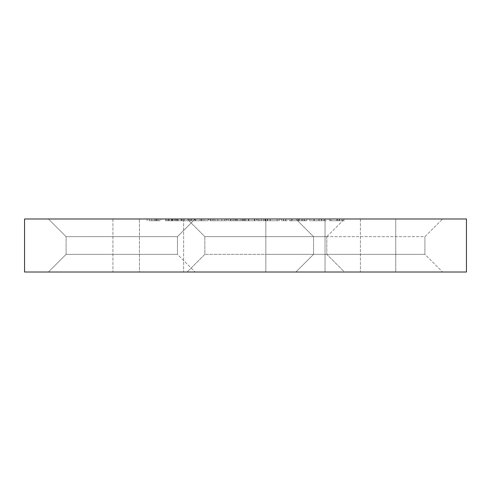 <?xml version="1.0" encoding="UTF-8"?>
<svg xmlns="http://www.w3.org/2000/svg" width="491" height="491" viewBox="0 0 491 491"><rect width="100%" height="100%" fill="white"/><g stroke="black" fill="none" stroke-linecap="round" stroke-linejoin="round"><path stroke-width="0.37" stroke-dasharray="2.46 1.84" d="M265.827 254.338L265.827 272.014L344.486 272.014L265.827 272.014L265.827 254.338L326.81 254.338L344.486 272.014L265.827 272.014L344.486 272.014L326.81 254.338L204.845 254.338L326.81 254.338L265.827 254.338L265.827 272.014L187.169 272.014L265.827 272.014L187.169 272.014L265.827 272.014L265.827 236.662L326.81 236.662L326.81 254.338L326.81 236.662L265.827 236.662L265.827 254.338L265.827 236.662L326.81 236.662L204.845 236.662L187.169 218.986L265.827 218.986L265.827 236.662L204.845 236.662L265.827 236.662L265.827 254.338M265.827 218.986L187.169 218.986L265.827 218.986L265.827 236.662L265.827 218.986L187.169 218.986L204.845 236.662L265.827 236.662L265.827 218.986L344.486 218.986L265.827 218.986M66.089 236.662L48.413 218.986L195.123 218.986L48.413 218.986L195.123 218.986L48.413 218.986L66.089 236.662L66.089 254.338L48.413 272.014L195.123 272.014L48.413 272.014L195.123 272.014L48.413 272.014L66.089 254.338L177.447 254.338L195.123 272.014L177.447 254.338L66.089 254.338L177.447 254.338L66.089 254.338L66.089 236.662L177.447 236.662L195.123 218.986L194.233 218.986L205.925 218.986L195.123 218.986L177.447 236.662L66.089 236.662M313.553 236.662L295.877 218.986L442.587 218.986L295.877 218.986L442.587 218.986L295.877 218.986L313.553 236.662L313.553 254.338L295.877 272.014L442.587 272.014L295.877 272.014L442.587 272.014L295.877 272.014L313.553 254.338L424.911 254.338L442.587 272.014L424.911 254.338L313.553 254.338L424.911 254.338L313.553 254.338L313.553 236.662L424.911 236.662L442.587 218.986L424.911 236.662L313.553 236.662M424.911 236.662L424.911 254.338L424.911 236.662M177.447 236.662L177.447 254.338L177.447 236.662M179.546 220.754L172.433 220.754L172.433 218.986L179.546 218.986L165.755 218.986L172.433 218.986L172.433 220.754L179.546 220.754L179.546 218.986M208.024 220.754L200.205 220.754L200.205 218.986L208.024 218.986L192.134 218.986L200.205 218.986L200.205 220.754L208.024 220.754L208.024 218.986M235.582 218.986L244.002 218.986L230.512 218.986L235.582 218.986L235.582 220.754L241.001 220.754L241.001 218.986M267.687 218.986L257.192 218.986L272.48 218.986L259.291 218.986L270.081 218.986L267.687 218.986L267.687 220.754L258.094 220.754L258.094 218.986L258.094 220.754L266.042 220.754L266.042 218.986M305.156 218.986L299.461 218.986L305.156 218.986L305.156 220.754L303.788 220.754L303.788 218.986M339.637 218.986L329.142 218.986L344.43 218.986L331.241 218.986L342.031 218.986L339.637 218.986L339.637 220.754L330.044 220.754L330.044 218.986L330.044 220.754L337.998 220.754L337.998 218.986M191.337 218.986L191.337 220.754L191.085 218.986L191.085 220.754L188.992 220.754L188.992 218.986L188.992 220.754L188.992 218.986L203.98 218.986L188.986 218.986M256.443 218.986L230.96 218.986L256.443 218.986L256.443 220.754L256.443 218.986M285.523 218.986L283.424 218.986L285.523 218.986L285.523 220.754L285.523 218.986M321.2 218.986L309.803 218.986L321.2 218.986L321.2 220.754L321.2 218.986M466.45 218.986L112.93 218.986L466.45 218.986L466.45 272.014L466.45 218.986L466.45 272.014L24.55 272.014L24.55 218.986L466.45 218.986M395.746 218.986L183.634 218.986L395.746 218.986L395.746 272.014L183.634 272.014L395.746 272.014L395.746 218.986M298.473 218.986L289.42 218.986L304.708 218.986L298.473 218.986L298.473 220.754L292.182 220.754L292.182 218.986M270.32 220.754L279.226 220.754L263.336 220.754L263.336 218.986L261.237 218.986L279.226 218.986L263.336 218.986L270.222 218.986L263.336 218.986L263.336 220.754L261.237 220.754L261.237 218.986L261.237 220.754L263.336 220.754L263.336 218.986L263.336 220.754L270.32 220.754L270.32 218.986M217.851 220.754L226.762 220.754L210.872 220.754L210.872 218.986L208.773 218.986L226.762 218.986L210.872 218.986L224.663 218.986L210.872 218.986L210.872 220.754L208.773 220.754L208.773 218.986L208.773 220.754L210.872 220.754L210.872 218.986L210.872 220.754L217.851 220.754L217.851 218.986M184.193 218.986L169.205 218.986L184.193 218.986L184.193 220.754L184.193 218.986M314.449 218.986L326.441 218.986L311.754 218.986L314.449 218.986L314.449 220.754L321.648 220.754L321.648 218.986M287.174 218.986L281.478 218.986L287.174 218.986L287.174 220.754L285.799 220.754L285.799 218.986M254.792 218.986L245.801 218.986L254.792 218.986L254.792 220.754L254.792 218.986M226.013 218.986L210.123 218.986L226.013 218.986L226.013 220.754L213.247 220.754L213.247 218.986M190.035 218.986L181.044 218.986L190.035 218.986L190.035 220.754L190.035 218.986M160.956 218.986L147.165 218.986L160.956 218.986L160.956 220.754L160.956 218.986M325.042 272.014L112.93 272.014L325.042 272.014L325.042 218.986L325.042 272.014M139.444 272.014L112.93 272.014L139.444 272.014L139.444 218.986L139.444 272.014M183.634 218.986L183.634 272.014L183.634 218.986M360.394 218.986L360.394 272.014L360.394 218.986M112.93 218.986L112.93 272.014L112.93 218.986M321.2 220.754L309.803 220.754L309.803 218.986L309.803 220.754L319.101 220.754L319.101 218.986L319.101 220.754L309.803 220.754L309.803 218.986L309.803 220.754L319.101 220.754L319.101 218.986L319.101 220.754L321.2 220.754M292.182 220.754L290.316 220.754L290.316 218.986M290.316 220.754L298.215 220.754L298.215 218.986M298.215 220.754L306.807 220.754L306.807 218.986M306.807 220.754L304.837 220.754L304.837 218.986M304.837 220.754L298.16 220.754L298.16 218.986M298.16 220.754L291.28 220.754L291.28 218.986M291.28 220.754L289.42 220.754L289.42 218.986M289.42 220.754L304.708 220.754L304.708 218.986M304.708 220.754L298.473 220.754M304.488 220.754L291.519 220.754L304.488 220.754L304.488 218.986L291.519 218.986L304.488 218.986M291.519 220.754L291.519 218.986M302.456 220.754L302.456 218.986M298.055 220.754L298.055 218.986M285.523 220.754L283.424 220.754L283.424 218.986L283.424 220.754L285.523 220.754M279.226 220.754L279.226 218.986M270.253 220.754L270.253 218.986M270.24 220.754L263.336 220.754L277.127 220.754L270.24 220.754L270.222 218.986L277.127 218.986L270.24 218.986L270.24 220.754M263.336 220.754L263.336 218.986M277.127 220.754L277.127 218.986M251.975 220.754L230.96 220.754L256.443 220.754L254.344 220.754L254.344 218.986L254.344 220.754L251.975 220.754L251.975 218.986M248.452 220.754L248.452 218.986M243.014 220.754L243.014 218.986M236.748 220.754L236.748 218.986M230.96 220.754L230.96 218.986M233.059 220.754L233.059 218.986L233.059 220.754M237.11 220.754L237.11 218.986M242.652 220.754L242.652 218.986M244.751 220.754L244.751 218.986L244.751 220.754M248.814 220.754L248.814 218.986M254.344 220.754L254.344 218.986M226.762 220.754L226.762 218.986M217.789 220.754L217.789 218.986L217.777 220.754L210.872 220.754L217.777 220.754M210.872 220.754L210.872 218.986M217.759 220.754L217.759 218.986M224.663 220.754L224.663 218.986M191.337 220.754L203.98 220.754L203.98 218.986L203.98 220.754L201.881 220.754L201.881 218.986L201.881 220.754L195.381 220.754L195.381 218.986M195.381 220.754L188.986 220.754M195.743 220.754L195.743 218.986M201.555 220.754L201.555 218.986M201.881 220.754L201.881 218.986M175.594 220.754L184.193 220.754L182.093 220.754L182.093 218.986L182.093 220.754L175.594 220.754L175.594 218.986M169.205 220.754L169.205 218.986M171.304 220.754L171.304 218.986L171.304 220.754M171.549 220.754L171.549 218.986M174.409 220.754L165.755 220.754L178.049 220.754L166.056 220.754L175.95 220.754L175.956 218.986L175.95 220.754L174.409 220.754L174.409 218.986M181.768 220.754L181.768 218.986M182.093 220.754L182.093 218.986M337.998 220.754L339.256 220.754L339.256 218.986M339.256 220.754L336.501 220.754L336.501 218.986M336.501 220.754L329.142 220.754L329.142 218.986M329.142 220.754L337.299 220.754L337.299 218.986M337.299 220.754L344.43 220.754L344.43 218.986M344.43 220.754L342.331 220.754L342.331 218.986M342.331 220.754L337.176 220.754L337.176 218.986M337.176 220.754L331.241 220.754L331.241 218.986M331.241 220.754L336.881 220.754L336.881 218.986M336.881 220.754L342.031 220.754L342.031 218.986M342.031 220.754L339.637 220.754M321.648 220.754L323.323 220.754L323.323 218.986M323.323 220.754L316.824 220.754L316.824 218.986M316.824 220.754L319.279 220.754L319.279 218.986M319.279 220.754L326.441 220.754L326.441 218.986M326.441 220.754L319.003 220.754L319.003 218.986M319.003 220.754L311.754 220.754L311.754 218.986M311.754 220.754L314.449 220.754M319.107 220.754L313.853 220.754L319.107 220.754L319.107 218.986L324.348 218.986L313.853 218.986L319.107 218.986M324.348 220.754L324.348 218.986M318.892 220.754L318.892 218.986M313.853 220.754L313.853 218.986M303.788 220.754L299.461 220.754L299.461 218.986L299.461 220.754L301.56 220.754L301.56 218.986L301.56 220.754L305.156 220.754M285.799 220.754L281.478 220.754L281.478 218.986L281.478 220.754L283.571 220.754L283.571 218.986L283.571 220.754L287.174 220.754M266.042 220.754L267.307 220.754L267.307 218.986M267.307 220.754L264.551 220.754L264.551 218.986M264.551 220.754L257.192 220.754L257.192 218.986M257.192 220.754L265.349 220.754L265.349 218.986M265.349 220.754L272.48 220.754L272.48 218.986M272.48 220.754L270.381 220.754L270.381 218.986M270.381 220.754L265.226 220.754L265.226 218.986M265.226 220.754L259.291 220.754L259.291 218.986M259.291 220.754L264.931 220.754L264.931 218.986M264.931 220.754L270.081 220.754L270.081 218.986M270.081 220.754L267.687 220.754M254.792 220.754L245.801 220.754L245.801 218.986L245.801 220.754L254.792 220.754M241.001 220.754L243.1 220.754L243.1 218.986M243.1 220.754L235.477 220.754L235.477 218.986M235.477 220.754L228.413 220.754L228.413 218.986M228.413 220.754L238.994 220.754L238.994 218.986M238.994 220.754L228.112 220.754L228.112 218.986L228.112 220.754L244.002 220.754L244.002 218.986M244.002 220.754L234.931 220.754L234.931 218.986M234.931 220.754L230.512 220.754L230.512 218.986M230.512 220.754L235.582 220.754M213.247 220.754L212.824 220.754L212.824 218.986L212.824 220.754L210.123 220.754L210.123 218.986L210.123 220.754L212.824 220.754L212.824 218.986L212.824 220.754L214.923 220.754L214.923 218.986L221.889 218.986L214.923 218.986L214.923 220.754L226.013 220.754M221.889 220.754L214.923 220.754L221.889 220.754L221.889 218.986M214.923 220.754L214.923 218.986L214.923 220.754M192.134 220.754L200.205 220.754L192.134 220.754L192.134 218.986M194.233 220.754L200.138 220.754L194.233 220.754L194.233 218.986M205.925 220.754L200.138 220.754L205.925 220.754L205.925 218.986M200.138 220.754L200.138 218.986L200.138 220.754M195.123 220.754L195.123 218.986M190.035 220.754L181.044 220.754L181.044 218.986L181.044 220.754L190.035 220.754M177.57 220.754L177.57 218.986M167.854 220.754L167.854 218.986M168.689 220.754L168.689 218.986M176.742 220.754L176.742 218.986M178.049 220.754L178.049 218.986M172.286 220.754L172.286 218.986M166.056 220.754L166.056 218.986M167.953 220.754L167.953 218.986M172.519 220.754L172.519 218.986M171.261 220.754L171.261 218.986M165.755 220.754L165.755 218.986M148.969 220.754L160.956 220.754L148.969 220.754L148.969 218.986M151.67 220.754L151.67 218.986M147.165 220.754L147.165 218.986M154.634 220.754L154.634 218.986M153.094 220.754L158.857 220.754L149.264 220.754L153.094 220.754L153.094 218.986L157.47 218.986L151.062 218.986L158.857 218.986L153.094 218.986M151.062 220.754L158.857 220.754L151.062 220.754L151.062 218.986M156.009 220.754L156.009 218.986M158.857 220.754L158.857 218.986L158.857 220.754M157.451 220.754L157.451 218.986L157.47 220.754M149.264 220.754L149.264 218.986M155.874 220.754L155.874 218.986M233.145 220.754L233.145 218.986M172.906 220.754L172.906 218.986M156.396 220.754L156.396 218.986M204.845 236.662L204.845 254.338L187.169 272.014L204.845 254.338L204.845 236.662M326.81 236.662L344.486 218.986L326.81 236.662"/><path stroke-width="0.74" d="M466.45 218.986L24.55 218.986L24.55 272.014L466.45 272.014L466.45 218.986"/></g></svg>
